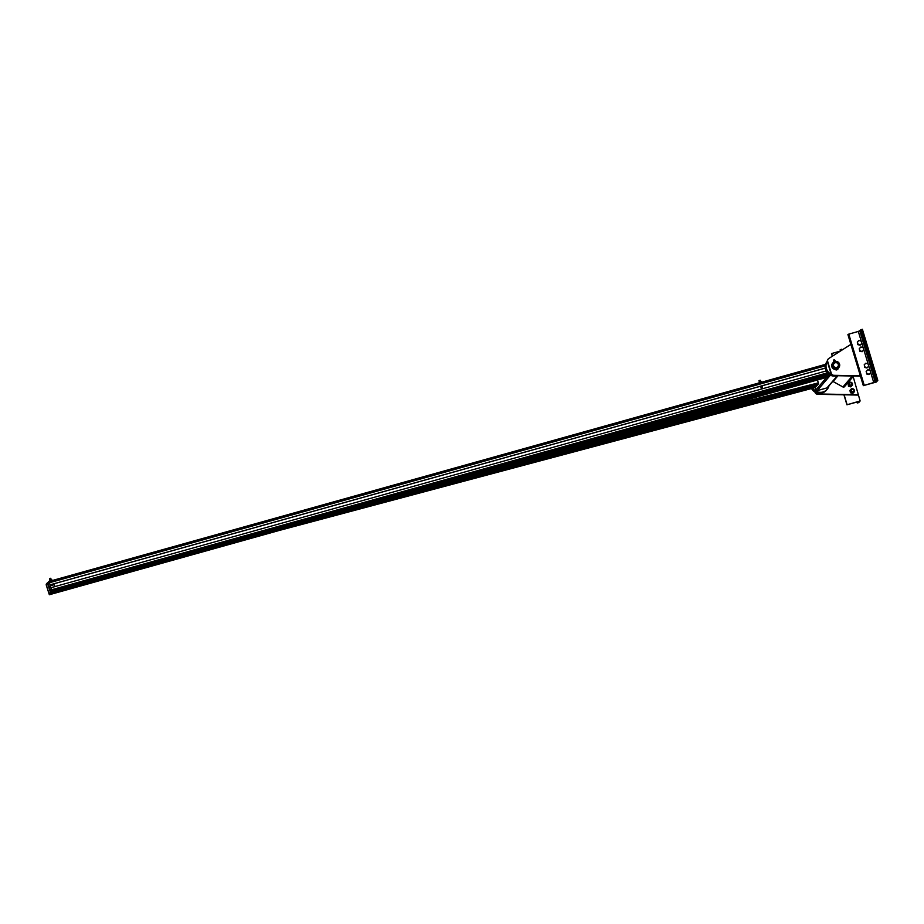 <?xml version="1.0" encoding="UTF-8"?>
<svg xmlns="http://www.w3.org/2000/svg" width="924" height="924" viewBox="0 0 924 924"><rect width="100%" height="100%" fill="white"/><g stroke="black" fill="none" stroke-linecap="round" stroke-linejoin="round"><path stroke-width="1.39" d="M829.024 385.758A9.09 8.894 -139.4 0 1 812.797 388.184M811.549 388.519A9.09 8.894 40.6 0 0 826.345 390.274L827.188 389.293M836.913 375.756A9.09 8.894 -139.4 0 1 827.292 361.238L827.315 361.192M827.327 361.342A9.09 8.894 40.6 0 0 831.242 374.22M815.176 387.549L815.892 389.928A1.028 1.005 40.6 0 0 817.174 390.644L826.968 387.907A1.028 1.005 40.6 0 0 827.454 387.595L837.41 375.964M51.617 592.088L50.878 592.942L50.346 591.891L47.933 583.899L48.475 581.589L50.115 584.811L49.365 582.721L48.649 582.189L47.921 583.032L50.716 592.342L51.467 591.418L50.993 587.687L51.617 592.088L53.869 591.452M828.609 375.479L829.382 374.636L54.597 591.256M828.643 375.479L764.76 393.335L828.643 375.479M826.125 370.963L50.993 587.687M825.271 368.156L50.035 584.904M825.259 368.087L50.115 584.811M50.947 587.941L54.874 586.601M54.909 586.59L54.262 584.626L50.104 585.943L50.693 587.907M55.001 592.065L53.95 592.353L55.001 592.065M54.493 592.065L54.262 591.325L55.221 591.129L55.452 591.88M50.82 578.343L49.503 578.713L49.861 579.891M50.577 578.332L49.711 578.597M55.382 592.065L53.696 592.665M54.262 591.325L53.13 591.718M49.815 581.358L51.94 580.006L50.289 580.318L51.675 579.463L49.584 580.653M49.873 581.15L49.596 580.63L49.665 581.265M51.374 580.78L50.785 580.942M760.048 380.307L759.181 380.572M763.952 394.04L763.42 394.329L763.732 393.289L762.6 393.693M763.732 393.289L764.91 393.843M763.155 394.629L764.853 394.051M760.163 380.226L758.974 380.688L759.332 381.866M759.274 382.859L761.145 381.439L759.054 382.628M759.043 382.929L761.491 382.236M46.454 585.273L49.157 594.074L50.335 592.261L47.621 583.471L46.396 584.892L48.094 584.823M46.35 585.389L46.2 584.245L47.424 582.813L47.863 583.633L50.589 593.3L49.342 594.733L46.35 585.389M49.342 594.733L827.107 377.281L828.366 375.56M815.28 387.514L816.25 386.244M452.356 482.051L816.435 386.197L817.382 384.915M617.324 435.932L817.567 384.869L818.502 383.783L817.509 379.96M860.36 375.825L833.898 375.306A2.76 2.691 -139.4 0 1 831.277 373.319L827.708 361.503A2.76 2.691 -139.4 0 1 828.227 358.974L827.95 359.309A2.76 2.691 40.6 0 0 827.43 361.827L830.999 373.654A2.76 2.691 40.6 0 0 833.621 375.641L860.463 376.16M828.227 358.974A2.76 2.691 -139.4 0 1 828.816 358.466L850.877 344.386M860.14 400.97L858.731 402.61L857.253 402.956L858.177 401.859L857.045 402.032L846.938 404.793L860.14 400.97L853.152 376.553M815.453 392.319A2.76 2.691 40.6 0 0 817.936 393.947L858.639 394.744M858.361 395.079L817.648 394.282A2.76 2.691 -139.4 0 1 815.026 392.284L814.956 392.042M832.824 381.323A1.236 1.213 40.6 0 0 833.067 381.497L842.931 386.971A1.236 1.213 40.6 0 0 844.455 386.717L853.603 376.033M866.146 371.46L866.978 370.582A2.067 2.021 40.6 0 0 866.516 372.568L866.62 373.966L868.93 374.555L869.969 373.446A2.067 2.021 40.6 0 0 868.941 370.039A2.067 2.021 40.6 0 0 866.978 370.582L867.763 369.773L870.062 370.362L873.746 382.536L863.328 385.654L876.391 382.005L877.8 380.353L876.888 380.607L873.746 382.536M866.516 372.568A2.067 2.021 40.6 0 0 869.969 373.446L869.138 374.312L866.827 373.723L866.516 372.568M864.171 364.911L865.003 364.033A2.067 2.021 40.6 0 0 864.541 366.008L864.645 367.417L866.943 368.006L867.994 366.897A2.067 2.021 40.6 0 0 866.966 363.49A2.067 2.021 40.6 0 0 865.003 364.033L865.788 363.224L868.086 363.813L870.062 370.362M864.541 366.008A2.067 2.021 40.6 0 0 867.994 366.897L867.162 367.764L864.852 367.174L864.541 366.008M857.969 344.386L859.147 344.652A2.067 2.021 -139.4 0 1 857.657 343.22L857.761 344.629L857.657 343.22A2.067 2.021 -139.4 0 1 858.119 341.245L857.287 342.111M863.189 347.563L860.879 346.985L859.262 348.66L859.955 350.935L861.122 351.201A2.067 2.021 -139.4 0 1 860.105 347.794A2.067 2.021 -139.4 0 1 863.547 348.671A2.067 2.021 -139.4 0 1 863.085 350.646L863.871 349.838L861.203 341.014L858.904 340.436L858.119 341.245A2.067 2.021 -139.4 0 1 861.572 342.123A2.067 2.021 -139.4 0 1 859.147 344.652L860.279 344.964L861.896 343.289L860.071 345.218L857.761 344.629M862.254 351.524L863.085 350.646A2.067 2.021 -139.4 0 1 861.122 351.201L859.747 351.178L859.262 348.66M868.086 363.813L863.871 349.838L862.046 351.767M853.949 390.124A1.374 1.351 40.6 0 0 851.593 389.605A1.374 1.351 40.6 0 0 851.766 391.522A1.374 1.351 40.6 0 0 853.949 390.124M853.811 390.147A1.201 1.178 40.6 0 0 851.801 389.639A1.201 1.178 40.6 0 0 852.39 391.626A1.201 1.178 40.6 0 0 853.811 390.147M853.903 392.192A2.067 2.021 -139.4 0 1 853.741 392.377L854.215 390.402L852.713 388.969L851.547 388.715L849.93 390.39L850.299 391.499A2.067 2.021 -139.4 0 1 850.761 389.524M854.527 391.568L852.76 393.428L850.611 392.665L852.91 393.243L853.741 392.377A2.067 2.021 -139.4 0 1 850.299 391.499L850.611 392.665M850.45 392.839L849.93 390.39M854.377 390.205A2.067 2.021 40.6 0 0 850.854 389.408A2.067 2.021 40.6 0 0 851.108 392.284A2.067 2.021 40.6 0 0 854.377 390.205M851.974 383.576A1.374 1.351 40.6 0 0 849.618 383.044A1.374 1.351 40.6 0 0 849.791 384.973A1.374 1.351 40.6 0 0 851.974 383.576M851.836 383.599A1.201 1.178 40.6 0 0 849.814 383.09A1.201 1.178 40.6 0 0 850.415 385.065A1.201 1.178 40.6 0 0 851.836 383.599M852.402 383.656A2.067 2.021 40.6 0 0 848.879 382.859A2.067 2.021 40.6 0 0 849.133 385.735A2.067 2.021 40.6 0 0 852.402 383.656M849.814 386.371L850.935 386.694L851.766 385.828A2.067 2.021 -139.4 0 1 848.313 384.95L848.636 386.117L849.814 386.371M851.928 385.643A2.067 2.021 -139.4 0 1 851.766 385.828L850.785 386.879L848.636 386.117M848.475 386.29L848.313 384.95A2.067 2.021 -139.4 0 1 848.786 382.975L847.943 383.841M852.552 385.019L851.87 382.744L849.56 382.155L848.786 382.975M839.569 351.316L831.658 353.534L832.293 356.248L831.519 353.684M847.077 404.62L844.109 394.791M832.443 356.156L831.658 353.534M843.924 394.791L846.938 404.793L843.935 394.791M874.693 377.269L874.924 379.198L874.693 377.269M863.328 385.654L847.909 334.557L848.786 334.118L858.315 331.45L862.381 329.267L877.8 380.353M861.642 334.038L861.873 335.978L861.642 334.038M836.601 367.798A2.76 2.691 40.6 0 0 838.172 363.709A2.76 2.691 40.6 0 0 833.182 364.864M835.227 362.751A2.483 2.425 -139.4 0 1 838.334 365.719A2.483 2.425 -139.4 0 1 834.256 366.863A2.483 2.425 -139.4 0 1 835.227 362.751M838.819 367.579A3.788 3.708 40.6 0 0 834.846 361.503A3.788 3.708 40.6 0 0 833.529 367.925A3.788 3.708 40.6 0 0 838.819 367.579L838.287 368.191A3.788 3.708 -139.4 0 1 837.664 368.768M835.804 369.45A3.788 3.708 -139.4 0 1 832.536 363.259L833.055 362.647M835.134 362.462A2.795 2.726 -139.4 0 1 838.056 366.92A2.795 2.726 -139.4 0 1 834.164 367.186A2.795 2.726 -139.4 0 1 835.134 362.462M836.37 369.034L836.162 370.016L837.802 369.508L835.954 369.935L837.629 369.6L837.721 368.768L836.37 369.034L836.567 369.658M834.742 360.499L834.072 359.863L833.691 360.822M837.352 368.757L837.537 369.381M834.314 359.806L833.656 360.002M835.492 361.388L834.511 361.122L835.088 360.476L833.529 361.503M833.771 362.116L834.049 361.33M838.264 375.733L836.901 375.698M841.487 350.381L839.639 351.559M840.794 349.515L841.845 349.226L840.794 349.515M840.528 350.704L840.147 349.815L840.32 350.785M841.649 350.277L841.394 349.411M841.822 349.226L840.505 349.618M815.892 389.928L826.622 377.419M817.174 390.644L830.399 375.202M826.968 387.907L837.121 376.045M55.382 591.683L762.462 393.994L55.382 591.672M53.084 592.319L50.901 592.919L53.084 592.319M48.475 581.589L825.582 364.322L48.545 581.612M825.582 364.333L48.51 581.589M51.432 591.51L50.439 591.787M49.573 583.367L48.025 583.795M49.272 582.651L47.921 583.032M829.244 374.532L51.663 591.938M827.962 373.492L51.744 590.517M827.373 372.857L51.617 589.755M825.248 365.846L49.492 582.732M825.375 365.13L49.226 582.143M827.119 377.269L49.365 594.721M828.343 375.837L764.841 393.601M762.531 394.248L55.44 591.938M53.153 592.573L50.589 593.3M47.979 584.453L46.396 584.892M592.122 445.252L416.077 492.203M278.956 530.538L815.303 387.514L279.429 530.411M816.227 386.451L342.527 512.762M726.599 408.073L561.538 451.524M816.446 386.186L452.737 481.947M817.359 385.123L503.153 467.856M818.375 382.871L690.159 415.569M818.502 383.783L651.408 426.403M837.918 375.825L833.067 381.497M852.321 376.01L842.931 386.971M857.264 402.945L856.987 402.056M864.206 385.204L848.786 334.118M861.203 341.014L858.315 331.45M863.466 385.504L848.036 334.407M875.236 381.959L859.817 330.873M876.137 380.907L860.718 329.81M876.888 380.607L861.457 329.522M50.936 584.649L51.155 585.389M52.922 584.095L53.13 584.788M50.693 578.251L51.178 579.498M762.82 388.669L761.965 385.851M761.491 389.039L760.648 386.22M760.29 380.295L760.648 381.473M817.567 384.869L617.059 436.001M851.593 389.605L850.715 390.621M853.684 391.395L852.817 392.411M850.831 385.862L851.709 384.846M848.74 384.072L849.618 383.044M856.975 402.056L857.253 402.956"/></g></svg>
